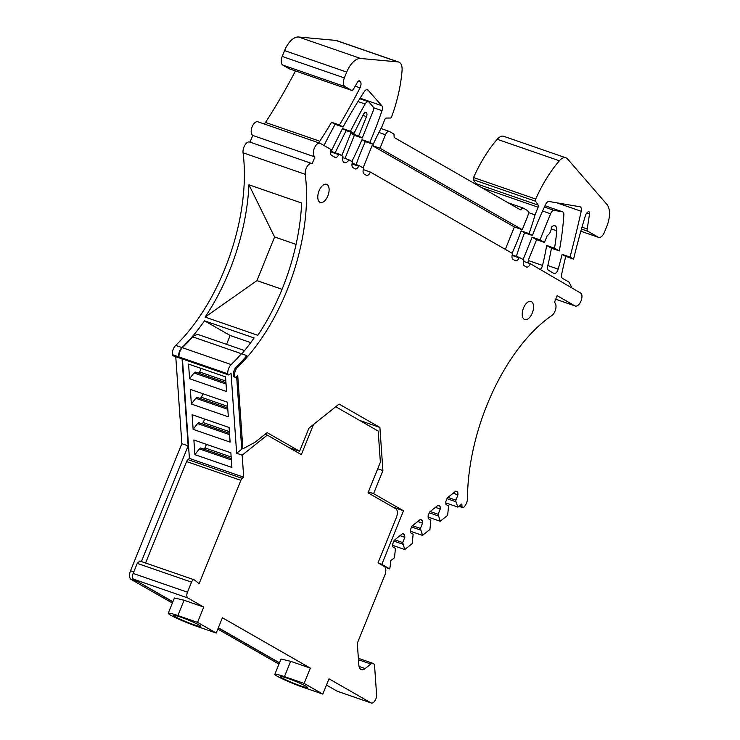 <?xml version="1.0" encoding="UTF-8"?>
<svg xmlns="http://www.w3.org/2000/svg" width="740" height="740" viewBox="0 0 740 740"><rect width="100%" height="100%" fill="white"/><g stroke="black" fill="none" stroke-linecap="round" stroke-linejoin="round"><path stroke-width="1.11" d="M250.037 142.182A7.308 3.792 109.1 0 0 249.695 142.024A7.308 3.792 109.1 0 0 244.949 145.077A7.308 3.792 109.1 0 0 243.062 152.801A146.594 76.109 109.1 0 1 175.685 345.395L181.975 347.569A146.594 76.109 109.1 0 0 204.518 320.818L254.088 337.958A146.594 76.109 109.1 0 1 241.804 353.84L246.919 355.607A146.594 76.109 109.1 0 1 236.661 366.476L237.836 366.883A7.308 3.792 109.1 0 0 234.441 376.096A2.433 1.267 109.1 0 0 234.959 377.187A2.433 1.267 109.1 0 0 235.07 377.233A2.433 1.267 109.1 0 0 236.014 376.975L237.734 375.596L242.868 448.829L255.115 442.224L267.112 432.641L299.589 451.252L308.904 428.192L339.105 404.068L379.888 427.424L382.904 470.585L373.589 493.645L403.485 510.766L381.822 564.37L389.712 568.894L390.526 564.343A2.433 1.267 109.1 0 0 390.581 563.473L390.406 561.013L394.503 557.738L395.419 548.386L392.829 546.906L392.635 544.15L394.18 540.33L402.745 533.485L404.632 534.567L404.826 537.323L402.708 542.568L404.762 549.552L412.217 543.595L413.133 534.243L410.543 532.763L410.349 530.007L411.893 526.186L420.459 519.341L422.346 520.423L422.54 523.18L420.422 528.425L422.475 535.399L429.931 529.452L430.846 520.1L428.257 518.611L428.062 515.854L429.598 512.043L438.173 505.198L440.06 506.271L440.254 509.027L438.126 514.282L440.189 521.256L447.644 515.299L448.56 505.947L445.97 504.467L445.776 501.711L447.312 497.891L455.886 491.046L457.773 492.128L457.968 494.884L455.84 500.129L455.96 501.766L457.903 507.113L461.834 503.968L462.01 506.438A2.433 1.267 109.1 0 0 462.528 507.548A2.433 1.267 109.1 0 0 462.639 507.594A2.433 1.267 109.1 0 0 463.573 507.344A7.308 3.792 109.1 0 0 467.486 498.436A146.594 76.109 109.1 0 1 551.799 315.555A7.308 3.792 109.1 0 0 555.777 308.636A7.308 3.792 109.1 0 0 554.427 302.438L557.155 295.686L574.934 305.879A7.308 3.792 109.1 0 0 575.276 306.027A7.308 3.792 109.1 0 0 580.613 301.892A7.308 3.792 109.1 0 0 581.381 293.475L530.386 263.727L523.532 261.359M258.214 121.933A7.308 3.792 109.1 0 0 257.871 121.776L320.032 143.273A7.308 3.792 109.1 0 1 320.374 143.43L331.178 149.619A4.875 2.525 109.1 0 0 331.585 155.391L334.998 157.343A4.875 2.525 109.1 0 0 335.22 157.454A4.875 2.525 109.1 0 0 338.809 154.632A487.068 252.877 109.1 0 1 339.05 154.133L342.944 156.362A6.817 3.543 109.1 0 0 344.109 162.569A6.817 3.543 109.1 0 0 344.424 162.708A6.817 3.543 109.1 0 0 348.91 159.775L352.591 161.884A4.875 2.525 109.1 0 0 352.999 167.656L354.987 168.794A4.875 2.525 109.1 0 0 355.209 168.896A4.875 2.525 109.1 0 0 358.715 166.26A229.187 118.992 109.1 0 0 359.048 165.584L363.692 168.248A146.104 75.859 109.1 0 0 363.534 168.72A4.875 2.525 109.1 0 0 364.108 174.02L366.328 175.297A4.875 2.525 109.1 0 0 366.559 175.399A4.875 2.525 109.1 0 0 370.37 172.069L512.607 253.543A4.875 2.525 109.1 0 0 513.005 259.324L515.234 260.591A4.875 2.525 109.1 0 0 515.456 260.693A4.875 2.525 109.1 0 0 519.073 257.825A146.113 75.859 109.1 0 0 519.286 257.372L523.92 260.027A229.178 118.983 109.1 0 0 523.698 260.767A4.875 2.525 109.1 0 0 524.355 265.817L526.344 266.955A4.875 2.525 109.1 0 0 526.566 267.057A4.875 2.525 109.1 0 0 530.386 263.727M320.032 143.273A7.308 3.792 109.1 0 0 314.176 148.601A7.308 3.792 109.1 0 0 314.916 156.926L312.188 163.679A7.308 3.792 109.1 0 0 311.845 163.522A7.308 3.792 109.1 0 0 307.1 166.574A7.308 3.792 109.1 0 0 305.222 174.298A146.594 76.109 109.1 0 1 237.836 366.883M319.856 202.279A9.62 4.995 109.1 0 0 320.3 202.483A9.62 4.995 109.1 0 0 328.005 195.471A9.62 4.995 109.1 0 0 327.034 184.51A9.62 4.995 109.1 0 0 326.59 184.306A9.62 4.995 109.1 0 0 318.885 191.318A9.62 4.995 109.1 0 0 319.856 202.279M524.309 319.403A9.62 4.995 109.1 0 0 524.762 319.606A9.62 4.995 109.1 0 0 532.458 312.595A9.62 4.995 109.1 0 0 531.496 301.633A9.62 4.995 109.1 0 0 531.043 301.43A9.62 4.995 109.1 0 0 523.337 308.441A9.62 4.995 109.1 0 0 524.309 319.403M571.798 287.453L569.005 282.097L562.557 278.407A4.875 2.525 109.1 0 1 561.688 274.17A389.619 202.288 109.1 0 1 565.712 256.382L573.574 259.102L570.031 257.076A736.494 382.377 109.1 0 0 581.224 211.261A4.875 2.525 109.1 0 0 580.364 206.913A4.875 2.525 109.1 0 0 580.141 206.812A4.875 2.525 109.1 0 0 579.929 206.756L549.034 201.493A4.875 2.525 109.1 0 0 545.639 204.397A229.178 118.983 109.1 0 0 532.412 235.524L524.549 232.804A229.178 118.983 109.1 0 0 516.354 256.364M519.286 257.372L512.173 254.911M528.323 212.537L535.02 214.859A146.104 75.859 109.1 0 1 529.045 233.6L532.412 235.524M512.071 253.237A146.104 75.859 109.1 0 0 521.182 230.88L529.045 233.6M370.37 172.069L363.275 169.617M351.879 161.477A229.178 118.983 109.1 0 0 361.971 139.675L365.329 141.599L373.2 144.319A146.104 75.859 109.1 0 1 381.766 127.067L384.856 119.418A1.952 1.008 109.1 0 1 386.206 118.058L390.322 118.021A1.952 1.008 109.1 0 0 391.71 116.55A97.403 50.57 109.1 0 0 402.061 70.661A12.663 6.577 109.1 0 0 399.378 62.345A12.663 6.577 109.1 0 0 398.786 62.077A12.663 6.577 109.1 0 0 397.972 61.901L360.722 58.497A19.48 10.11 109.1 0 0 346.727 72.085L344.368 77.931A7.308 3.792 109.1 0 0 344.97 86.589L351.435 90.299A2.923 1.517 109.1 0 0 351.574 90.354A2.923 1.517 109.1 0 0 353.535 89.031L357.55 82.122A2.923 1.517 109.1 0 1 359.511 80.799A2.923 1.517 109.1 0 1 359.64 80.854A2.923 1.517 109.1 0 1 359.908 81.085L360.408 81.715A4.875 2.525 109.1 0 1 360.029 87.847A389.619 202.288 109.1 0 1 339.447 124.986L343.036 127.04A349.095 181.245 109.1 0 1 364.358 91.557A4.875 2.525 109.1 0 1 367.41 89.697A4.875 2.525 109.1 0 1 367.641 89.799A4.875 2.525 109.1 0 1 368.021 90.114L381.803 105.7A4.875 2.525 109.1 0 1 382.007 110.667A229.178 118.983 109.1 0 1 369.834 142.394L373.2 144.319M365.329 141.599A146.104 75.859 109.1 0 0 356.153 164.585M359.048 165.584L352.175 163.207M361.971 139.675L369.834 142.394M348.91 159.775L342.713 157.629M341.75 155.678A6.817 3.543 109.1 0 0 341.899 155.326L350.806 133.283L354.358 135.318L345.025 158.434M350.806 133.283L358.678 136.003L366.494 116.642A3.552 1.841 109.1 0 0 366.198 112.425A3.552 1.841 109.1 0 0 366.032 112.35A3.552 1.841 109.1 0 0 363.46 114.321L354.016 133.329L346.144 130.61L336.08 150.877A6.817 3.543 109.1 0 0 335.294 152.829M339.05 154.133L331.187 151.404A487.022 252.858 109.1 0 1 342.555 128.547L350.418 131.276L354.016 133.329M358.678 136.003L362.23 138.038L372.775 111.934A4.875 2.525 109.1 0 0 372.766 106.505L369.057 102.157A4.875 2.525 109.1 0 0 368.65 101.815A4.875 2.525 109.1 0 0 368.428 101.713A4.875 2.525 109.1 0 0 365.098 104.025A487.022 252.858 109.1 0 0 350.418 131.276M257.871 121.776A7.308 3.792 109.1 0 0 252.025 127.104A7.308 3.792 109.1 0 0 252.756 135.429L314.916 156.926M252.756 135.429L250.046 142.145M205.119 317.081A146.594 76.109 109.1 0 0 248.918 184.797L301.633 203.028A146.594 76.109 109.1 0 1 257.835 335.312L205.119 317.081L256.956 280.617L274.586 236.967L248.918 184.797M236.661 366.476A7.308 3.792 109.1 0 0 233.257 375.624A7.308 3.792 109.1 0 0 233.257 375.68A7.308 3.792 109.1 0 0 233.257 375.689A2.433 1.267 109.1 0 0 233.775 376.771A2.433 1.267 109.1 0 0 233.886 376.827A2.433 1.267 109.1 0 0 234.016 376.854M242.868 448.829L241.684 448.421L236.643 376.466M299.589 451.252L289.127 447.635M379.888 427.424L359.668 420.44M382.904 470.585L377.714 468.79M373.589 493.645L368.4 491.85M403.485 510.766L393.023 507.15M381.822 564.37L378.945 563.371M385.142 567.312L389.712 568.894M445.859 502.95L457.903 507.113M428.146 517.094L440.189 521.256M410.432 531.237L422.475 535.399M392.718 545.389L404.762 549.552M404.632 534.567L402.375 533.78M404.826 537.323L400.026 535.658M402.708 542.568L394.79 539.839M402.819 544.205L393.865 541.107M422.346 520.423L420.089 519.637M422.54 523.18L417.739 521.515M420.422 528.425L412.504 525.687M420.533 530.062L411.579 526.963M440.06 506.271L437.803 505.494M440.254 509.027L435.453 507.372M438.126 514.282L430.218 511.543M438.246 515.909L429.293 512.811M457.773 492.128L455.516 491.351M457.968 494.884L453.167 493.219M455.84 500.129L447.931 497.4M455.96 501.766L447.006 498.668M540.293 269.406A4.875 2.525 109.1 0 0 542.522 265.447A146.104 75.859 109.1 0 0 546.657 245.467L551.448 248.214A194.814 101.14 109.1 0 1 547.73 265.956A4.875 2.525 109.1 0 0 548.562 270.387L553.807 273.393A4.875 2.525 109.1 0 0 554.029 273.495A4.875 2.525 109.1 0 0 558.191 269.138A736.494 382.377 109.1 0 0 562.159 254.357L565.712 256.382M175.769 356.726L181.855 443.695L130.518 570.762A7.308 3.792 109.1 0 0 131.119 579.42L172.365 603.054M175.685 345.395A7.308 3.792 109.1 0 0 172.281 354.599A2.433 1.267 109.1 0 0 172.799 355.69A2.433 1.267 109.1 0 0 172.919 355.736A2.433 1.267 109.1 0 0 173.04 355.774M264.134 123.941A4.875 2.525 109.1 0 0 265.512 122.442A389.619 202.288 109.1 0 0 295.482 70.957M398.786 62.077L336.635 40.58A12.663 6.577 109.1 0 0 335.812 40.404L298.562 37A19.48 10.11 109.1 0 0 284.576 50.588L282.208 56.444A7.308 3.792 109.1 0 0 282.819 65.102L289.285 68.802A2.923 1.517 109.1 0 0 289.423 68.866A2.923 1.517 109.1 0 0 289.562 68.903M476.218 184.491A1.952 1.008 109.1 0 0 476.014 183.613L538.174 205.11L535.621 201.262A1.952 1.008 109.1 0 1 535.723 199.051A97.403 50.57 109.1 0 1 559.375 160.784A12.663 6.577 109.1 0 1 565.915 157.814A12.663 6.577 109.1 0 1 566.498 158.083A12.663 6.577 109.1 0 1 567.524 158.934L606.846 204.323A19.48 10.11 109.1 0 1 606.893 226.098L604.349 232.397A7.308 3.792 109.1 0 1 598.623 237.392A7.308 3.792 109.1 0 1 598.281 237.244L587.801 231.232A2.923 1.517 109.1 0 1 587.218 228.984L589.521 213.99A2.923 1.517 109.1 0 0 588.938 211.733A2.923 1.517 109.1 0 0 588.809 211.677A2.923 1.517 109.1 0 0 588.735 211.649A4.875 2.525 109.1 0 0 585.359 215.812A389.619 202.288 109.1 0 0 573.574 259.102M565.915 157.814L503.755 136.317A12.663 6.577 109.1 0 0 497.215 139.287A97.403 50.57 109.1 0 0 473.563 177.554A1.952 1.008 109.1 0 0 473.461 179.764L476.014 183.613M217.819 629.093L278.906 664.085A7.308 3.792 109.1 0 0 278.952 664.113M523.106 259.564L532.153 237.161L536.593 239.704L528.776 259.055A4.875 2.525 109.1 0 0 528.184 262.968M532.153 237.161L540.015 239.88L550.56 213.786L542.587 211.02M521.182 230.88L524.549 232.804M535.02 214.859L538.119 207.209A1.952 1.008 109.1 0 0 538.174 205.11M505.327 249.371L514.374 226.977L522.237 229.696L527.694 216.2A4.875 2.525 109.1 0 0 527.287 210.428L522.847 207.875L520.423 209.818L394.189 137.501L393.948 134.042L389.499 131.498A4.875 2.525 109.1 0 0 389.277 131.396A4.875 2.525 109.1 0 0 385.466 134.726L380.009 148.222L372.137 145.503L514.374 226.977M372.137 145.503L363.09 167.897M362.23 138.038L354.358 135.318M342.555 128.547L346.144 130.61M318.422 142.718A4.875 2.525 109.1 0 0 319.8 141.21A389.619 202.288 109.1 0 0 331.575 122.267L335.164 124.32A349.095 181.245 109.1 0 0 323.981 145.493M335.164 124.32L343.036 127.04M181.975 347.569A7.308 3.792 109.1 0 0 178.581 356.782L179.21 357.92L172.919 355.736M179.099 357.864L180.153 357.661M141.405 561.558L188.145 445.868L182.059 358.854M136.752 581.02L172.836 601.888M279.424 662.948L218.291 627.927M226.57 344.35L230.14 335.488L204.518 320.818M250.74 342.62L230.14 335.488M296.055 244.385L274.586 236.967M282.06 289.294L256.956 280.617M562.159 254.357L570.031 257.076M551.448 248.214L559.32 250.934A194.814 101.14 109.1 0 0 563.843 215.026A4.875 2.525 109.1 0 0 562.807 211.927A4.875 2.525 109.1 0 0 562.585 211.825A4.875 2.525 109.1 0 0 562.363 211.77L554.168 210.401A4.875 2.525 109.1 0 0 550.56 213.786M546.657 245.467L554.528 248.196L559.32 250.934M554.528 248.196A146.104 75.859 109.1 0 0 556.785 230.806A7.308 3.792 109.1 0 0 555.25 225.885A7.308 3.792 109.1 0 0 554.917 225.737A7.308 3.792 109.1 0 0 551.291 227.282A5.846 3.034 109.1 0 1 547.304 235.403L544.464 242.424L536.593 239.704M188.145 445.868L181.855 443.695M331.575 122.267L339.447 124.986M522.847 207.875L508.204 202.816M540.015 239.88L544.464 242.424M380.009 148.222L522.237 229.696M230.112 442.132L229.085 427.48L192.104 414.696L193.131 429.348L230.112 442.132M182.447 358.993L189.412 458.421L187.932 459.596A3.413 1.767 109.1 0 0 186.582 461.566L145.595 563.001M313.501 424.519L301.337 454.628L267.269 435.111L242.156 455.165L243.701 477.189L189.412 458.421M242.156 455.165L236.652 453.259L242.406 448.662M179.718 358.031A2.442 1.267 109.1 0 1 179.598 358.003A2.442 1.267 109.1 0 1 179.487 357.957A2.442 1.267 109.1 0 1 178.969 356.911A7.289 3.783 109.1 0 0 178.969 356.911A7.308 3.792 109.1 0 1 178.969 356.846A7.308 3.792 109.1 0 1 182.373 347.707L231.148 364.57A7.308 3.792 109.1 0 0 227.744 373.719A7.308 3.792 109.1 0 0 227.754 373.774A2.442 1.267 109.1 0 0 228.272 374.819A2.442 1.267 109.1 0 0 228.383 374.875A2.442 1.267 109.1 0 0 229.326 374.616L231.047 373.238L236.652 453.259M231.888 467.44L230.862 452.788L193.88 440.004L194.907 454.656L231.888 467.44M228.336 416.824L227.31 402.171L190.337 389.388L191.364 404.04L228.336 416.824M226.57 391.516L225.543 376.864L188.561 364.08L189.588 378.732L226.57 391.516M229.381 431.651L203.222 422.605L204.666 419.034M201.807 423.733L203.222 422.605M229.493 433.307L198.699 422.66L197.552 423.576L229.585 434.648M193.131 429.348L197.552 423.576M182.373 347.707A146.797 76.211 109.1 0 0 192.622 336.839L241.407 353.711A17.529 9.102 109.1 0 1 242.692 352.795M200.207 335.322C197.987 334.129 195.453 334.637 192.622 336.839M243.701 477.189L242.221 478.373A3.413 1.767 109.1 0 0 240.87 480.334L199.106 583.703L194.481 579.975A3.413 1.767 109.1 0 0 194.352 579.883A3.413 1.767 109.1 0 0 194.195 579.809L139.906 561.04L137.242 563.371L133.172 573.426A4.875 2.525 109.1 0 0 133.579 579.198L172.901 601.731M218.356 627.77L279.489 662.79M194.195 579.809A3.413 1.767 109.1 0 0 191.521 582.14L187.46 592.204A4.875 2.525 109.1 0 0 187.868 597.976L203.731 607.068L184.066 600.26L174.427 597.948L168.248 613.247A20.452 1.711 -158 0 0 170.69 615.199A20.452 1.711 -158 0 0 196.553 626.253L216.219 633.061L197.552 622.368L203.731 607.068M216.219 633.061L222.398 617.761L310.319 668.118L290.644 661.32L281.015 659.007L274.836 674.307A20.452 1.711 -158 0 0 277.278 676.249A20.452 1.711 -158 0 0 303.132 687.312L322.807 694.111L304.14 683.418L310.319 668.118M322.807 694.111L328.986 678.811L370.99 702.88A5.846 3.034 109.1 0 0 371.258 703A5.846 3.034 109.1 0 0 374.949 700.734A5.846 3.034 109.1 0 0 376.595 694.74L374.597 666.167A5.846 3.034 109.1 0 0 373.349 663.502A5.846 3.034 109.1 0 0 373.08 663.382A5.846 3.034 109.1 0 0 370.823 664.002L365.125 668.562L359.057 666.462M335.757 406.741L378.186 431.05L380.369 462.223L368.011 492.822L395.789 508.732A7.308 3.792 109.1 0 1 396.39 517.389L378.029 562.835L384.763 566.803A7.308 3.792 109.1 0 1 384.865 575.063L357.309 643.254L358.835 664.955A9.74 5.06 109.1 0 0 360.907 669.395A9.74 5.06 109.1 0 0 361.361 669.598A9.74 5.06 109.1 0 0 365.125 668.562M267.269 435.111L265.003 434.325M227.754 373.774A7.317 3.802 109.1 0 0 227.754 373.783L178.969 356.911M231.148 364.57A146.797 76.211 109.1 0 0 241.407 353.711M231.361 459.956L199.328 448.884L200.475 447.968L231.269 458.615M194.907 454.656L199.328 448.884M203.583 449.041L204.989 447.913L206.432 444.342M227.818 409.34L195.786 398.268L196.923 397.352L227.726 407.999M191.364 404.04L195.786 398.268M200.031 398.425L201.447 397.297L202.89 393.726M226.042 384.032L194.01 372.96L195.156 372.044L225.95 382.691M189.588 378.732L194.01 372.96M198.265 373.117L199.68 371.989L201.123 368.418M326.47 685.055L337.153 691.179A5.846 3.034 109.1 0 0 337.431 691.299A5.846 3.034 109.1 0 0 337.718 691.373M197.552 622.368L177.878 615.56A20.452 1.711 -158 0 0 168.248 613.247M175.417 616.827A14.615 1.221 -158 0 0 190.439 623.478A14.615 1.221 -158 0 0 200.762 626.382A14.615 1.221 -158 0 0 199.014 624.995A14.615 1.221 -158 0 0 183.992 618.335A14.615 1.221 -158 0 0 173.669 615.44A14.615 1.221 -158 0 0 175.417 616.827M304.14 683.418L284.465 676.619A20.452 1.711 -158 0 0 274.836 674.307M281.996 677.886A14.615 1.221 -158 0 0 297.027 684.537A14.615 1.221 -158 0 0 307.35 687.442A14.615 1.221 -158 0 0 305.601 686.045A14.615 1.221 -158 0 0 290.579 679.394A14.615 1.221 -158 0 0 280.257 676.49A14.615 1.221 -158 0 0 281.996 677.886M231.148 456.959L204.989 447.913M227.606 406.343L201.447 397.297M225.829 381.035L199.68 371.989M512.071 255.402L519.073 257.825M352.027 163.947L358.715 166.26M373.302 107.651L382.007 110.667M340.012 154.679L341.899 155.326M357.984 101.565L365.098 104.025M330.595 151.792L338.809 154.632M243.062 152.801L305.222 174.298M233.257 375.689L234.441 376.096M462.01 506.438L459.734 505.651M574.934 305.879L555.721 299.228M528.323 260.536L542.522 265.447M538.119 207.209L481.98 187.794M385.466 134.726L378.917 132.46M360.103 98.189L381.803 105.7M366.494 116.642L362.924 115.403M265.512 122.442L319.8 141.21M172.281 354.599L178.581 356.782M556.832 202.825L581.224 211.261M547.822 265.549L558.191 269.138M551.226 228.882L556.785 230.806M131.119 579.42L137.418 581.603M130.518 570.762L133.792 571.9M355.2 86.173L360.029 87.847M358.465 81.039L360.408 81.715M359.011 80.78L359.908 81.085M289.285 68.802L351.435 90.299M282.819 65.102L344.97 86.589M282.208 56.444L344.368 77.931M284.576 50.588L346.727 72.085M298.562 37L360.722 58.497M335.812 40.404L397.972 61.901M473.461 179.764L535.621 201.262M473.563 177.554L535.723 199.051M497.215 139.287L559.375 160.784M580.845 231.213L598.281 237.244M581.455 229.039L587.801 231.232M581.991 227.171L587.218 228.984M586.774 213.037L589.521 213.99M544.409 207.024L554.168 210.401M562.585 211.825L545.01 205.748L562.363 211.77M366.679 89.651L368.021 90.114M242.221 478.373L187.932 459.596M187.868 597.976L133.579 579.198M370.99 702.88L337.153 691.179M133.172 573.426L187.46 592.204M137.242 563.371L191.521 582.14M186.582 461.566L240.87 480.334M177.878 615.56L184.066 600.26M284.465 676.619L290.644 661.32M358.465 659.729L370.823 664.002M249.695 142.024L311.845 163.522M233.886 376.827L235.07 377.233M458.911 506.308L462.639 507.594M555.712 299.265L575.276 306.027M359.76 98.725L368.428 101.713M289.423 68.866L351.574 90.354M380.98 128.519L389.277 131.396M580.835 231.241L598.623 237.392M199.393 334.952L244.552 350.566M179.598 358.003L228.383 374.875M337.431 691.299L371.258 703M358.364 658.295L373.08 663.382"/></g></svg>
